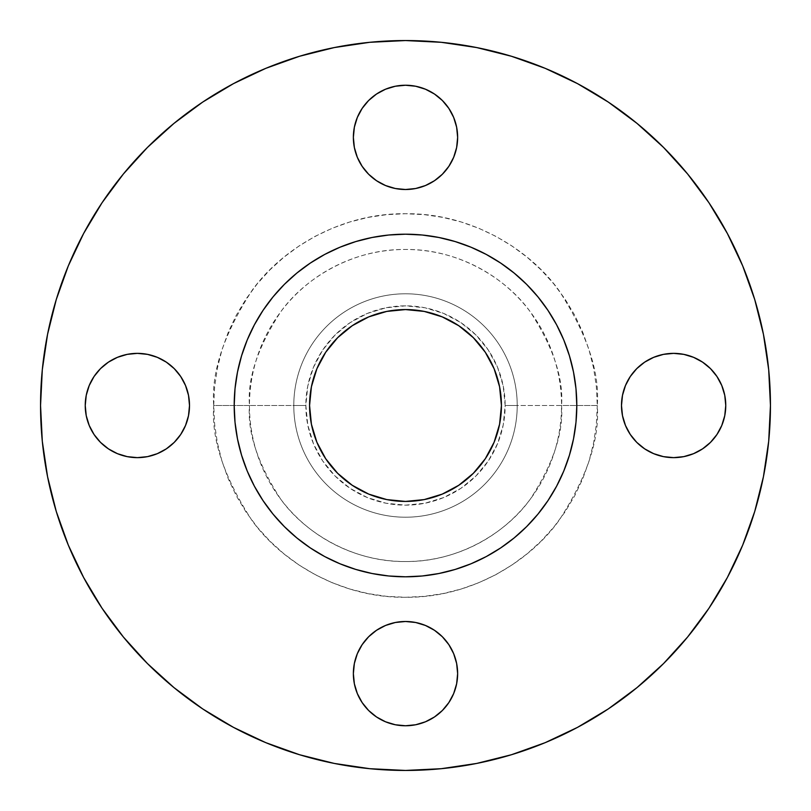 <?xml version="1.0" encoding="UTF-8"?>
<svg xmlns="http://www.w3.org/2000/svg" width="811" height="811" viewBox="0 0 811 811"><rect width="100%" height="100%" fill="white"/><g stroke="black" fill="none" stroke-linecap="round" stroke-linejoin="round"><path stroke-width="0.61" stroke-dasharray="4.05 3.04" d="M353.363 137.373A52.137 52.137 0 0 0 405.5 189.51A52.137 52.137 0 0 0 457.637 137.373A52.137 52.137 0 0 0 405.5 85.236A52.137 52.137 0 0 0 353.363 137.373M693.577 357.337L702.59 362.152L710.497 368.63L716.975 376.537L721.79 385.549L724.76 395.332L725.764 405.5A52.137 52.137 0 0 0 673.627 353.363A52.137 52.137 0 0 0 621.49 405.5A52.137 52.137 0 0 0 673.627 457.637A52.137 52.137 0 0 0 725.764 405.5L724.76 415.668M353.363 673.627A52.137 52.137 0 0 0 405.5 725.764A52.137 52.137 0 0 0 457.637 673.627A52.137 52.137 0 0 0 405.5 621.49A52.137 52.137 0 0 0 353.363 673.627M117.423 453.663L108.41 448.848L100.503 442.37L94.025 434.463L89.21 425.451L86.24 415.668L85.236 405.5A52.137 52.137 0 0 0 137.373 457.637A52.137 52.137 0 0 0 189.51 405.5A52.137 52.137 0 0 0 137.373 353.363A52.137 52.137 0 0 0 85.236 405.5L86.24 395.332M597.281 405.5L561.536 405.5C563.615 432.618 553.214 463.831 530.323 499.12C506.388 532.634 458.468 562.155 405.5 561.536C352.532 562.155 304.612 532.634 280.677 499.12C257.786 463.831 247.385 432.618 249.464 405.5L213.719 405.5C211.154 438.832 223.937 477.192 252.069 520.571C281.498 561.759 340.397 598.042 405.5 597.281C470.603 598.042 529.502 561.759 558.931 520.571C587.063 477.192 599.846 438.832 597.281 405.5L596.359 424.295L593.601 442.918L589.029 461.175L582.683 478.895L574.644 495.906L564.963 512.045L553.751 527.17L541.109 541.109L527.17 553.751L512.045 564.963L495.906 574.644L478.895 582.683L461.175 589.029L442.918 593.601L424.295 596.359L405.5 597.281L386.705 596.359L368.082 593.601L349.825 589.029L332.104 582.683L315.094 574.644L298.955 564.963L283.83 553.751L269.891 541.109L257.249 527.17L246.037 512.045L236.356 495.906L228.317 478.895L221.971 461.175L217.399 442.918L214.641 424.295L213.719 405.5L214.641 386.705L217.399 368.082L221.971 349.825L228.317 332.104L236.356 315.094L246.037 298.955L257.249 283.83L269.891 269.891L283.83 257.249L298.955 246.037L315.094 236.356L332.104 228.317L349.825 221.971L368.082 217.399L386.705 214.641L405.5 213.719L424.295 214.641L442.918 217.399L461.175 221.971L478.895 228.317L495.906 236.356L512.045 246.037L527.17 257.249L541.109 269.891L553.751 283.83L564.963 298.955L574.644 315.094L582.683 332.104L589.029 349.825L593.601 368.082L596.359 386.705L597.281 405.5C599.846 372.168 587.063 333.808 558.931 290.429C529.502 249.241 470.603 212.958 405.5 213.719C340.397 212.958 281.498 249.241 252.069 290.429C223.937 333.808 211.154 372.168 213.719 405.5L249.464 405.5A156.036 156.036 0 0 1 405.5 249.464A156.036 156.036 0 0 1 561.536 405.5L505.152 405.5A99.652 99.652 0 0 0 405.5 305.848A99.652 99.652 0 0 0 305.848 405.5L293.785 405.5A111.715 111.715 0 0 1 405.5 293.785A111.715 111.715 0 0 1 517.215 405.5A111.715 111.715 0 0 0 405.5 293.785A111.715 111.715 0 0 0 293.785 405.5A111.715 111.715 0 0 1 405.5 293.785A111.715 111.715 0 0 1 517.215 405.5A111.715 111.715 0 0 0 405.5 293.785A111.715 111.715 0 0 0 293.785 405.5L249.464 405.5L293.785 405.5A111.715 111.715 0 0 0 405.5 517.215A111.715 111.715 0 0 0 517.215 405.5L561.536 405.5A156.036 156.036 0 0 1 405.5 561.536A156.036 156.036 0 0 1 249.464 405.5C247.385 378.382 257.786 347.169 280.677 311.88C304.612 278.366 352.532 248.845 405.5 249.464C458.468 248.845 506.388 278.366 530.323 311.88C553.214 347.169 563.615 378.382 561.536 405.5L597.281 405.5M545.164 742.673L577.533 727.355L608.26 708.946L637.02 687.606L663.56 663.56L687.606 637.02L708.946 608.26L727.355 577.533L742.673 545.164L754.737 511.437L763.435 476.696L768.696 441.275L770.45 405.5A364.95 364.95 0 0 0 405.5 40.55A364.95 364.95 0 0 0 40.55 405.5A364.95 364.95 0 0 0 405.5 770.45A364.95 364.95 0 0 0 770.45 405.5L768.696 369.725L763.435 334.304L754.737 299.563M556.579 486.255L563.767 471.059L569.423 455.224L573.509 438.923L575.982 422.288L576.803 405.5A171.303 171.303 0 0 0 405.5 234.197A171.303 171.303 0 0 0 234.197 405.5A171.303 171.303 0 0 0 405.5 576.803A171.303 171.303 0 0 0 576.803 405.5L575.982 388.712L573.509 372.077L569.423 355.776L563.767 339.941L556.579 324.745M309.569 405.5A95.931 95.931 0 0 0 405.5 501.431A95.931 95.931 0 0 0 501.431 405.5A95.931 95.931 0 0 0 405.5 309.569A95.931 95.931 0 0 0 309.569 405.5L311.414 386.786L316.868 368.792L325.738 352.207L337.67 337.67L352.207 325.738L368.792 316.868L386.786 311.414L405.5 309.569L424.214 311.414L442.208 316.868L458.793 325.738L473.33 337.67L485.262 352.207L494.132 368.792L499.586 386.786L501.431 405.5L499.586 424.214L494.132 442.208L485.262 458.793L473.33 473.33L458.793 485.262L442.208 494.132L424.214 499.586L405.5 501.431L386.786 499.586L368.792 494.132L352.207 485.262L337.67 473.33L325.738 458.793L316.868 442.208L311.414 424.214L309.569 405.5M254.421 324.745L247.233 339.941L241.577 355.776L237.491 372.077L235.018 388.712L234.197 405.5L235.018 422.288L237.491 438.923L241.577 455.224L247.233 471.059L254.421 486.255M273.084 514.174L284.367 526.633L296.826 537.916L310.329 547.932M324.745 556.579L339.941 563.767L355.776 569.423L372.077 573.509L388.712 575.982L405.5 576.803L422.288 575.982L438.923 573.509L455.224 569.423L471.059 563.767L486.255 556.579M514.174 537.916L526.633 526.633L537.916 514.174L547.932 500.671M537.916 296.826L526.633 284.367L514.174 273.084L500.671 263.068M486.255 254.421L471.059 247.233L455.224 241.577L438.923 237.491L422.288 235.018L405.5 234.197L388.712 235.018L372.077 237.491L355.776 241.577L339.941 247.233L324.745 254.421M296.826 273.084L284.367 284.367L273.084 296.826L263.068 310.329M83.675 233.396L68.327 265.836L56.263 299.563L47.565 334.304L42.304 369.725L40.55 405.5L42.304 441.275L47.565 476.696L56.263 511.437M68.327 545.164L83.645 577.533L102.054 608.26L123.394 637.02L147.44 663.56L173.98 687.606L202.74 708.946L233.467 727.355L265.836 742.673L299.563 754.737L334.304 763.435L369.725 768.696L405.5 770.45L441.275 768.696L476.696 763.435L511.437 754.737M742.673 265.836L727.355 233.467L708.946 202.74L687.606 173.98L663.56 147.44L637.02 123.394L608.26 102.054M577.604 83.675L545.164 68.327L511.437 56.263L476.696 47.565L441.275 42.304L405.5 40.55L369.725 42.304L334.304 47.565L299.563 56.263M265.836 68.327L233.467 83.645L202.74 102.054L173.98 123.394L147.44 147.44L123.394 173.98L102.054 202.74M357.337 117.423L362.152 108.41L368.63 100.503L376.537 94.025L385.549 89.21L395.332 86.24L405.5 85.236L415.668 86.24M425.451 89.21L434.463 94.025L442.37 100.503L448.848 108.41L453.663 117.423M453.663 157.324L448.848 166.336L442.37 174.243M434.463 180.721L425.451 185.537M395.332 188.507L385.549 185.537M368.63 174.243L362.152 166.336L357.337 157.324M622.493 395.332L625.463 385.549L630.279 376.537M636.757 368.63L644.664 362.152L653.676 357.337M721.79 425.451L716.975 434.463L710.497 442.37L702.59 448.848L693.577 453.663M653.676 453.663L644.664 448.848L636.757 442.37M630.279 434.463L625.463 425.451L622.493 415.668M357.337 653.676L362.152 644.664L368.63 636.757M376.537 630.279L385.549 625.463L395.332 622.493M425.451 625.463L434.463 630.279M442.37 636.757L448.848 644.664L453.663 653.676M453.663 693.577L448.848 702.59L442.37 710.497L434.463 716.975L425.451 721.79L415.668 724.76L405.5 725.764L395.332 724.76M385.549 721.79L376.537 716.975L368.63 710.497L362.152 702.59L357.337 693.577M89.21 385.549L94.025 376.537M100.503 368.63L108.41 362.152L117.423 357.337M157.324 357.337L166.336 362.152M180.721 376.537L185.537 385.549L188.507 395.332M188.507 415.668L185.537 425.451L180.721 434.463M174.243 442.37L166.336 448.848L157.324 453.663M517.215 405.5A111.715 111.715 0 0 1 405.5 517.215A111.715 111.715 0 0 1 293.785 405.5A111.715 111.715 0 0 0 405.5 517.215A111.715 111.715 0 0 0 517.215 405.5A111.715 111.715 0 0 1 405.5 517.215A111.715 111.715 0 0 1 293.785 405.5L305.848 405.5A99.652 99.652 0 0 0 405.5 505.152A99.652 99.652 0 0 0 505.152 405.5L517.215 405.5M305.848 405.5L307.764 424.944L313.431 443.637L322.636 460.861L335.034 475.966L350.139 488.364L367.363 497.569L386.056 503.236L405.5 505.152L424.944 503.236L443.637 497.569L460.861 488.364L475.966 475.966L488.364 460.861L497.569 443.637L503.236 424.944L505.152 405.5L503.236 386.056L497.569 367.363L488.364 350.139L475.966 335.034L460.861 322.636L443.637 313.431L424.944 307.764L405.5 305.848L386.056 307.764L367.363 313.431L350.139 322.636L335.034 335.034L322.636 350.139L313.431 367.363L307.764 386.056L305.848 405.5"/><path stroke-width="1.22" d="M453.663 117.423L456.634 127.205L457.637 137.373A52.137 52.137 0 0 1 405.5 189.51A52.137 52.137 0 0 1 353.363 137.373L354.366 147.541L357.337 157.324L362.152 166.336L368.63 174.243L376.537 180.721L385.549 185.537L395.332 188.507L405.5 189.51L415.668 188.507L425.451 185.537L434.463 180.721L442.37 174.243L448.848 166.336L453.663 157.324L456.634 147.541L457.637 137.373L456.634 127.205L453.663 117.423L448.848 108.41L442.37 100.503L434.463 94.025L425.451 89.21L415.668 86.24L405.5 85.236L395.332 86.24L385.549 89.21L376.537 94.025L368.63 100.503L362.152 108.41L357.337 117.423L354.366 127.205L353.363 137.373L354.366 127.205L357.337 117.423M622.493 415.668L621.49 405.5A52.137 52.137 0 0 1 673.627 353.363A52.137 52.137 0 0 1 725.764 405.5A52.137 52.137 0 0 1 673.627 457.637A52.137 52.137 0 0 1 621.49 405.5L622.493 415.668L625.463 425.451L630.279 434.463L636.757 442.37L644.664 448.848L653.676 453.663L663.459 456.634L673.627 457.637L683.795 456.634L693.577 453.663L702.59 448.848L710.497 442.37L716.975 434.463L721.79 425.451L724.76 415.668L725.764 405.5L724.76 395.332L721.79 385.549L716.975 376.537L710.497 368.63L702.59 362.152L693.577 357.337L683.795 354.366L673.627 353.363L663.459 354.366L653.676 357.337L644.664 362.152L636.757 368.63L630.279 376.537L625.463 385.549L622.493 395.332L621.49 405.5L622.493 395.332M453.663 653.676L456.634 663.459L457.637 673.627A52.137 52.137 0 0 1 405.5 725.764A52.137 52.137 0 0 1 353.363 673.627L354.366 683.795L357.337 693.577L362.152 702.59L368.63 710.497L376.537 716.975L385.549 721.79L395.332 724.76L405.5 725.764L415.668 724.76L425.451 721.79L434.463 716.975L442.37 710.497L448.848 702.59L453.663 693.577L456.634 683.795L457.637 673.627L456.634 663.459L453.663 653.676L448.848 644.664L442.37 636.757L434.463 630.279L425.451 625.463L415.668 622.493L405.5 621.49L395.332 622.493L385.549 625.463L376.537 630.279L368.63 636.757L362.152 644.664L357.337 653.676L354.366 663.459L353.363 673.627L354.366 663.459L357.337 653.676M188.507 395.332L189.51 405.5A52.137 52.137 0 0 1 137.373 457.637A52.137 52.137 0 0 1 85.236 405.5L86.24 415.668L89.21 425.451L94.025 434.463L100.503 442.37L108.41 448.848L117.423 453.663L127.205 456.634L137.373 457.637L147.541 456.634L157.324 453.663L166.336 448.848L174.243 442.37L180.721 434.463L185.537 425.451L188.507 415.668L189.51 405.5L188.507 395.332L185.537 385.549L180.721 376.537L174.243 368.63L166.336 362.152L157.324 357.337L147.541 354.366L137.373 353.363L127.205 354.366L117.423 357.337L108.41 362.152L100.503 368.63L94.025 376.537L89.21 385.549L86.24 395.332L85.236 405.5A52.137 52.137 0 0 1 137.373 353.363A52.137 52.137 0 0 1 189.51 405.5L188.507 415.668M40.55 405.5A364.95 364.95 0 0 1 405.5 40.55A364.95 364.95 0 0 1 770.45 405.5L768.696 441.275L763.435 476.696L754.737 511.437L742.673 545.164L727.355 577.533L708.946 608.26L687.606 637.02L663.56 663.56L637.02 687.606L608.26 708.946L577.533 727.355L545.164 742.673L511.437 754.737L476.696 763.435L441.275 768.696L405.5 770.45L369.725 768.696L334.304 763.435L299.563 754.737L265.836 742.673L233.467 727.355L202.74 708.946L173.98 687.606L147.44 663.56L123.394 637.02L102.054 608.26L83.645 577.533L68.327 545.164L56.263 511.437L47.565 476.696L42.304 441.275L40.55 405.5L42.304 369.725L47.565 334.304L56.263 299.563L68.327 265.836L83.645 233.467L102.054 202.74L123.394 173.98L147.44 147.44L173.98 123.394L202.74 102.054L233.467 83.645L265.836 68.327L299.563 56.263L334.304 47.565L369.725 42.304L405.5 40.55L441.275 42.304L476.696 47.565L511.437 56.263L545.164 68.327L577.533 83.645L608.26 102.054L637.02 123.394L663.56 147.44L687.606 173.98L708.946 202.74L727.355 233.467L742.673 265.836L754.737 299.563L763.435 334.304L768.696 369.725L770.45 405.5A364.95 364.95 0 0 1 405.5 770.45A364.95 364.95 0 0 1 40.55 405.5M234.197 405.5A171.303 171.303 0 0 1 405.5 234.197A171.303 171.303 0 0 1 576.803 405.5L575.982 422.288L573.509 438.923L569.423 455.224L563.767 471.059L556.579 486.255L547.932 500.671L537.916 514.174L526.633 526.633L514.174 537.916L500.671 547.932L486.255 556.579L471.059 563.767L455.224 569.423L438.923 573.509L422.288 575.982L405.5 576.803L388.712 575.982L372.077 573.509L355.776 569.423L339.941 563.767L324.745 556.579L310.329 547.932L296.826 537.916L284.367 526.633L273.084 514.174L263.068 500.671L254.421 486.255L247.233 471.059L241.577 455.224L237.491 438.923L235.018 422.288L234.197 405.5L235.018 388.712L237.491 372.077L241.577 355.776L247.233 339.941L254.421 324.745L263.068 310.329L273.084 296.826L284.367 284.367L296.826 273.084L310.329 263.068L324.745 254.421L339.941 247.233L355.776 241.577L372.077 237.491L388.712 235.018L405.5 234.197L422.288 235.018L438.923 237.491L455.224 241.577L471.059 247.233L486.255 254.421L500.671 263.068L514.174 273.084L526.633 284.367L537.916 296.826L547.932 310.329L556.579 324.745L563.767 339.941L569.423 355.776L573.509 372.077L575.982 388.712L576.803 405.5A171.303 171.303 0 0 1 405.5 576.803A171.303 171.303 0 0 1 234.197 405.5M501.431 405.5A95.931 95.931 0 0 1 405.5 501.431A95.931 95.931 0 0 1 309.569 405.5A95.931 95.931 0 0 1 405.5 309.569A95.931 95.931 0 0 1 501.431 405.5L499.586 386.786L494.132 368.792L485.262 352.207L473.33 337.67L458.793 325.738L442.208 316.868L424.214 311.414L405.5 309.569L386.786 311.414L368.792 316.868L352.207 325.738L337.67 337.67L325.738 352.207L316.868 368.792L311.414 386.786L309.569 405.5L311.414 424.214L316.868 442.208L325.738 458.793L337.67 473.33L352.207 485.262L368.792 494.132L386.786 499.586L405.5 501.431L424.214 499.586L442.208 494.132L458.793 485.262L473.33 473.33L485.262 458.793L494.132 442.208L499.586 424.214L501.431 405.5M254.421 486.255L263.068 500.671L273.084 514.174M310.329 547.932L324.745 556.579M486.255 556.579L500.671 547.932L514.174 537.916M547.932 500.671L556.579 486.255M556.579 324.745L547.932 310.329L537.916 296.826M500.671 263.068L486.255 254.421M324.745 254.421L310.329 263.068L296.826 273.084M263.068 310.329L254.421 324.745M56.263 511.437L68.327 545.164M511.437 754.737L545.164 742.673M754.737 299.563L742.673 265.836M608.26 102.054L577.533 83.645M299.563 56.263L265.836 68.327M102.054 202.74L83.645 233.467M415.668 86.24L425.451 89.21M357.337 157.324L354.366 147.541L353.363 137.373A52.137 52.137 0 0 1 405.5 85.236A52.137 52.137 0 0 1 457.637 137.373L456.634 147.541L453.663 157.324M442.37 174.243L434.463 180.721M425.451 185.537L415.668 188.507L405.5 189.51L395.332 188.507M385.549 185.537L376.537 180.721L368.63 174.243M630.279 376.537L636.757 368.63M653.676 357.337L663.459 354.366L673.627 353.363L683.795 354.366L693.577 357.337M724.76 415.668L721.79 425.451M693.577 453.663L683.795 456.634L673.627 457.637L663.459 456.634L653.676 453.663M636.757 442.37L630.279 434.463M368.63 636.757L376.537 630.279M395.332 622.493L405.5 621.49L415.668 622.493L425.451 625.463M434.463 630.279L442.37 636.757M357.337 693.577L354.366 683.795L353.363 673.627A52.137 52.137 0 0 1 405.5 621.49A52.137 52.137 0 0 1 457.637 673.627L456.634 683.795L453.663 693.577M395.332 724.76L385.549 721.79M86.24 395.332L89.21 385.549M94.025 376.537L100.503 368.63M117.423 357.337L127.205 354.366L137.373 353.363L147.541 354.366L157.324 357.337M166.336 362.152L174.243 368.63L180.721 376.537M180.721 434.463L174.243 442.37M157.324 453.663L147.541 456.634L137.373 457.637L127.205 456.634L117.423 453.663"/></g></svg>
